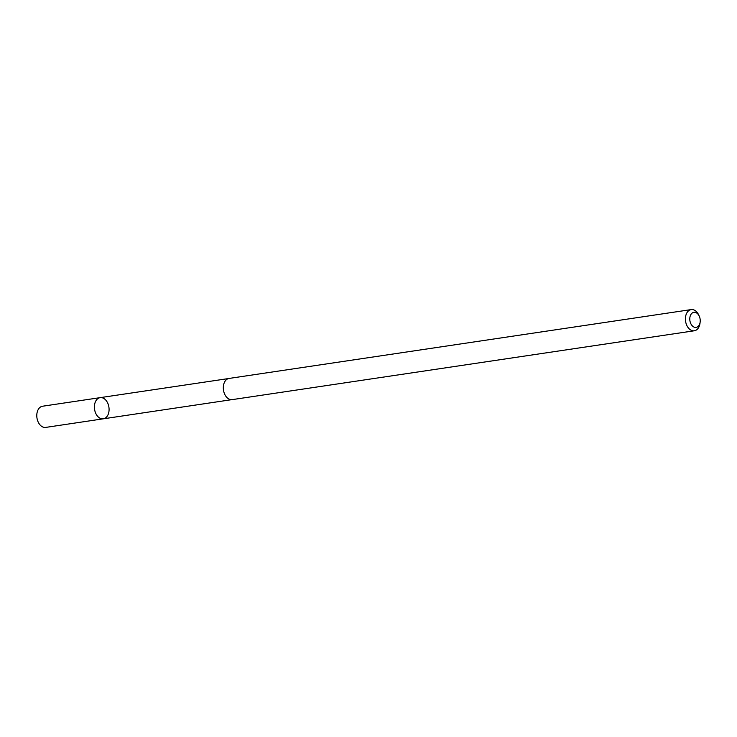 <?xml version="1.0" encoding="UTF-8"?>
<svg xmlns="http://www.w3.org/2000/svg" width="737" height="737" viewBox="0 0 737 737"><rect width="100%" height="100%" fill="white"/><g stroke="black" fill="none" stroke-linecap="round" stroke-linejoin="round"><path stroke-width="1.11" d="M102.121 418.846A10.696 7.25 -98.5 0 1 94.456 408.427A10.696 7.25 -98.5 0 1 100.158 397.648A10.696 7.25 -98.5 0 1 108.91 407.165A10.696 7.25 -98.5 0 1 103.318 418.819A10.696 7.25 -98.5 0 1 102.121 418.846A10.696 7.25 -98.5 0 1 94.456 408.427A10.696 7.25 -98.5 0 1 100.158 397.648L42.562 406.225A10.705 7.259 81.5 0 0 36.85 417.013A10.705 7.259 81.5 0 0 44.515 427.442A10.705 7.259 81.5 0 0 45.722 427.405L103.318 418.819A10.696 7.25 -98.5 0 1 102.121 418.846M699.284 316.247L698.777 315.114A10.705 7.259 81.5 0 0 692.375 309.558A10.705 7.259 81.5 0 0 691.177 309.595L229.087 378.431A10.705 7.259 81.5 0 0 223.477 390.094A10.705 7.259 81.5 0 0 232.238 399.62L694.337 330.775A10.705 7.259 81.5 0 0 699.993 323.276L700.15 322.051A7.619 5.168 81.5 0 0 699.284 316.247A7.619 5.168 81.5 0 0 694.733 312.295A7.619 5.168 81.5 0 0 689.777 318.789A7.619 5.168 81.5 0 0 694.466 327.246A7.619 5.168 81.5 0 0 700.15 322.051M691.177 309.595A10.705 7.259 81.5 0 0 685.576 321.258A10.705 7.259 81.5 0 0 694.337 330.775M228.488 378.56L100.158 397.648M231.63 399.675L103.318 418.819"/></g></svg>
